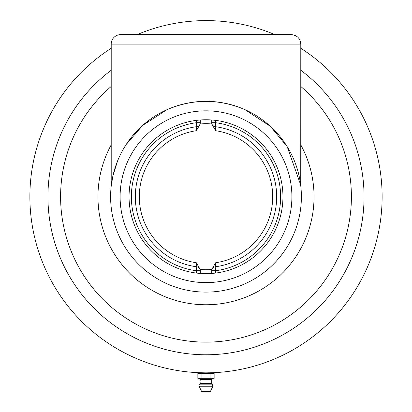 <?xml version="1.0" encoding="UTF-8"?>
<svg xmlns="http://www.w3.org/2000/svg" width="412" height="412" viewBox="0 0 412 412"><rect width="100%" height="100%" fill="white"/><g stroke="black" fill="none" stroke-linecap="round" stroke-linejoin="round"><path stroke-width="0.62" d="M224.535 371.871L223.798 371.948M217.701 372.458L218.386 372.412A4214.297 861.533 86.1 0 1 217.567 372.469M213.313 372.695L212.35 372.731A176.125 176.125 0 0 1 212.252 372.736L212.252 373.349M213.565 372.685L213.89 372.669A176.125 176.125 0 0 0 214.508 372.644A4210.393 861.131 87.1 0 0 215.239 372.603A176.125 176.125 0 0 0 216.449 372.536L216.676 372.525M111.209 48.286A176.125 176.125 0 0 0 206 372.85L199.748 372.736A4205.356 860.616 92.1 0 1 199.171 372.716A176.125 176.125 0 0 1 198.548 372.69L198.059 372.669M221.053 372.201A1176.821 455.265 -94.7 0 1 220.096 372.283L219.498 372.33A4266.677 866.869 85.7 0 1 218.999 372.366A176.125 176.125 0 0 1 218.489 372.407L217.603 372.463M213.514 372.685L214.163 372.659M213.035 372.706L212.736 372.721M199.099 372.711L197.935 372.664M193.027 372.371L190.545 372.17M189.788 372.098L189.304 372.057M190.952 372.206L189.937 372.113M195.329 372.525L195.303 372.52A176.125 176.125 0 0 1 193.877 372.427L192.837 372.355M197.358 372.633L195.139 372.51M196.354 372.582L195.592 372.541M216.197 372.551L216.846 372.515M215.672 372.582L214.626 372.639M215.718 372.577L215.419 372.597M222.398 372.082A4273.897 867.6 84.8 0 1 221.579 372.16M212.252 372.736L206 372.85A176.125 176.125 0 0 0 300.791 48.286M274.856 34.618A176.125 176.125 0 0 0 137.145 34.618M211.732 269.654L211.737 269.494A72.996 72.996 0 0 1 200.263 269.494L200.268 273.46A76.951 76.951 0 0 0 211.732 273.46L211.732 269.654M200.263 269.494L196.313 262.738L196.828 266.801L196.313 270.72L200.268 270.72A3.955 3.955 0 0 0 196.828 266.801A70.673 70.673 0 0 1 196.828 126.649A3.955 3.955 0 0 0 200.268 122.725A3.955 3.955 0 0 1 196.828 126.649L196.313 130.712L200.263 123.95A72.996 72.996 0 0 1 211.737 123.95L215.687 130.712L215.172 126.649L215.687 122.725L211.732 122.725A3.955 3.955 0 0 0 215.172 126.649A70.673 70.673 0 0 1 215.172 266.801L215.687 262.738L211.737 269.494M211.732 270.72A3.955 3.955 0 0 1 215.172 266.801A3.955 3.955 0 0 0 211.732 270.72L215.687 270.72L215.172 266.801A70.673 70.673 0 0 0 215.172 126.649M211.737 123.95L211.732 119.985A76.951 76.951 0 0 0 200.268 119.985L200.263 123.95M200.268 122.725L196.313 122.725A74.629 74.629 0 0 0 196.313 270.72L196.313 273.063A76.951 76.951 0 0 1 196.313 120.386L196.828 126.649A70.673 70.673 0 0 0 196.828 266.801M200.268 119.985L196.313 120.386M215.687 120.386A76.951 76.951 0 0 1 215.687 273.063L215.687 270.72A74.629 74.629 0 0 0 215.687 122.725L215.687 120.386L211.732 119.985M211.732 273.46L215.687 273.063M196.313 273.063L200.268 273.46M69.118 117.698C60.214 134.636 60.214 134.636 69.118 117.698C79.341 101.512 79.341 101.512 69.118 117.698M342.882 275.752C351.786 258.808 351.786 258.808 342.882 275.752C332.659 291.933 332.659 291.933 342.882 275.752M69.118 275.752C79.341 291.933 79.341 291.933 69.118 275.752C60.214 258.808 60.214 258.808 69.118 275.752M342.882 117.698C332.659 101.512 332.659 101.512 342.882 117.698C351.786 134.636 351.786 134.636 342.882 117.698M206 354.778C186.873 354.021 186.873 354.021 206 354.778C225.127 354.021 225.127 354.021 206 354.778M300.791 44.105C300.23 38.342 297.067 35.18 291.305 34.618L120.695 34.618A9.491 9.491 0 0 0 111.209 44.105L300.791 44.105L300.75 185.714M285.207 143.577L286.134 144.983M300.642 184.839L287.195 146.667L270.334 126.299L245.016 109.68C219.004 98.623 192.996 98.623 166.984 109.68L142.732 125.341L126.19 144.483M117.595 160.907L112.878 176.053L111.209 186.106L111.209 44.105M291.305 34.618L120.695 34.618M111.209 70.251A158.053 158.053 0 0 0 89.069 303.062A158.053 158.053 0 0 0 322.931 303.062A158.053 158.053 0 0 0 300.791 70.251A158.053 158.053 0 0 1 334.863 105.204A158.053 158.053 0 0 0 300.791 70.251A158.053 158.053 0 0 1 322.931 303.062A158.053 158.053 0 0 1 89.069 303.062A158.053 158.053 0 0 1 111.209 70.251A158.053 158.053 0 0 0 77.137 105.204A158.053 158.053 0 0 1 111.209 70.251M245.016 109.68A95.388 95.388 0 0 0 114.351 223.17A95.388 95.388 0 0 0 301.388 196.725A95.388 95.388 0 0 0 245.016 109.68A95.388 95.388 0 0 1 219.354 291.171A95.388 95.388 0 0 1 166.984 109.68M349.69 130.887A158.053 158.053 0 0 1 349.69 262.562A158.053 158.053 0 0 0 349.69 130.887M334.863 288.246A158.053 158.053 0 0 1 220.827 354.083A158.053 158.053 0 0 0 334.863 288.246M191.173 354.083A158.053 158.053 0 0 1 62.31 130.887A158.053 158.053 0 0 0 191.173 354.083M212.855 386.245L210.45 391.4L201.55 391.4L199.145 386.245A1.833 1.833 0 0 1 199.511 384.175L212.489 384.175L212.855 386.245L199.145 386.245M200.273 379.627L211.727 379.627L211.717 383.397L200.284 383.397A2.673 2.673 0 0 0 200.273 379.627L198.945 378.293M201.926 373.349L197.853 373.349L197.853 378.293L201.926 378.293L201.926 373.349L210.074 373.349L210.074 378.293L201.926 378.293M210.074 378.293L214.147 378.293L214.147 373.349L210.074 373.349M215.687 130.712A66.723 66.723 0 0 1 215.687 262.738M196.313 262.738A66.723 66.723 0 0 1 196.313 130.712M111.209 144.89A108.037 108.037 0 0 0 206 304.762A108.037 108.037 0 0 0 300.791 144.89M300.791 86.469A145.4 145.4 0 0 1 311.364 296.928A145.4 145.4 0 0 1 100.636 296.928A145.4 145.4 0 0 1 111.209 86.469M206 282.622A85.897 85.897 0 0 1 120.103 196.725A85.897 85.897 0 0 1 206 110.828A85.897 85.897 0 0 1 291.897 196.725A85.897 85.897 0 0 1 206 282.622M200.284 383.397L199.511 384.175M211.717 383.397L212.489 384.175M211.727 379.627L213.055 378.293M199.748 372.736L199.748 373.349"/></g></svg>

